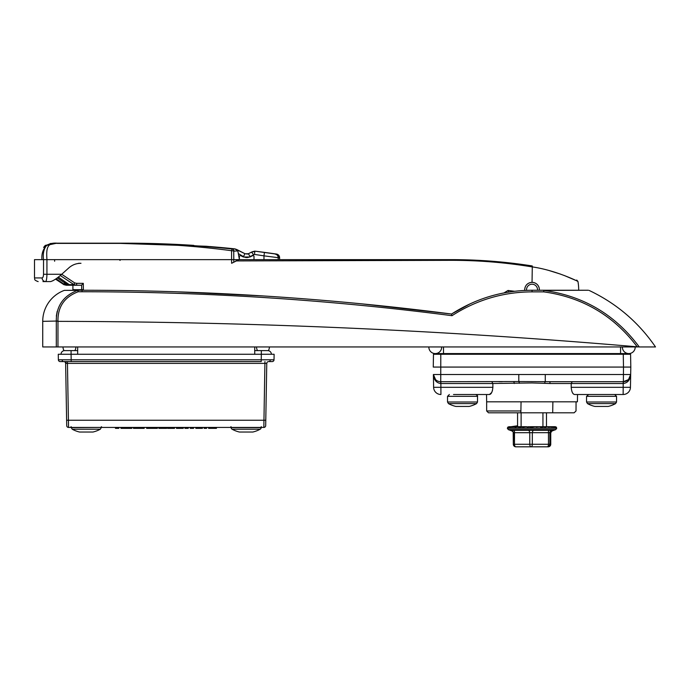 <?xml version="1.0" encoding="UTF-8"?>
<svg xmlns="http://www.w3.org/2000/svg" width="690" height="690" viewBox="0 0 690 690"><rect width="100%" height="100%" fill="white"/><g stroke="black" fill="none" stroke-linecap="round" stroke-linejoin="round"><path stroke-width="1.03" d="M521.114 412.801L521.114 426.705L517.578 426.705L517.578 412.801M546.48 412.801L546.48 426.705L540.882 427.205L539.684 426.705L542.944 426.705L542.944 412.801M536.121 426.998L539.58 426.705A0.552 0.517 -90 0 1 539.632 426.705L508.72 427.015A0.552 0.517 73.8 0 0 508.582 427.041L508.582 427.041A0.552 0.517 73.8 0 0 508.332 427.205M525.202 426.808L526.505 426.705A0.552 0.535 90 0 1 526.556 426.705L522.796 427.205L522.434 426.705L525.918 426.705L518.699 427.205L518.604 426.705L521.114 426.705M71.079 350.606L77.668 350.606L64.679 350.606L71.079 350.606L71.079 354.263L71.079 350.606M254.731 350.606L267.72 350.606A3.657 3.657 90 0 1 271.377 354.263A3.657 3.657 0 0 0 267.72 350.606L254.731 350.606M61.022 354.263A3.657 3.657 0 0 1 64.679 350.606A3.657 3.657 0 0 0 61.022 354.263A3.657 3.657 0 0 1 64.679 350.606A3.657 3.657 0 0 0 61.022 354.263L71.079 354.263L71.174 359.783L274.025 359.783A1.829 1.829 0 0 1 272.196 361.586L268.979 361.586A1.829 1.294 -90 0 0 270.273 359.801M539.364 290.248A7.348 7.348 0 0 0 532.033 282.348C527.565 282.779 525.107 285.229 524.676 289.697L524.711 290.43M72.916 290.248A36.587 36.587 0 0 1 72.916 289.697L72.916 285.246M81.351 285.246L71.217 285.246L69.285 284.685A1.466 0.957 -59.7 0 0 69.448 284.754L71.536 285.246L66.663 285.246M549.197 270.575L560.461 274.094M564.239 275.483L575.745 280.399M577.038 281.02L577.944 281.46L576.728 280.037M278.32 255.007L276.975 254.205L279.45 256.939L276.474 254.058A1046.523 1046.523 0 0 0 255.378 251.212L276.474 254.058A3.657 3.657 0 0 1 279.605 257.68L278.217 257.68L278.199 259.638L263.968 259.638L451.545 259.638C478.601 259.647 505.425 261.743 532.033 265.917L532.033 266.875C555.64 270.195 578.341 281.511 577.944 281.46C578.41 281.546 555.648 270.187 532.033 266.875L531.749 266.832C505.278 262.493 478.558 260.328 451.596 260.32L235.954 260.923M235.635 261.096L238.291 259.638L263.968 259.638L263.985 255.852L254.463 254.42L250.108 256.594C247.882 257.836 245.649 257.836 243.406 256.594L238.326 253.575L239.37 259.44L239.37 256.154L240.43 255.507L243.337 256.999L250.03 256.999L252.937 255.507L253.998 256.154L253.998 259.638M463.62 259.785L495.127 261.476L463.62 259.785L451.545 259.638L451.596 260.32M532.033 265.917L491.452 261.174M489.788 261.053L493.307 261.32M474.272 260.139L475.539 260.199M482.767 260.579L486.26 260.803M78.556 263.295L80.989 263.295C76.538 263.287 72.605 264.719 69.181 267.582L61.712 274.275L74.71 282.917L76.642 283.349L76.642 285.246L73.942 284.608L60.271 275.526M81.67 290.248L81.644 285.099L83.317 283.349L83.369 290.248M503.916 292.94L508.038 290.464L514.567 291.275M63.739 284.582A1.466 0.587 -61.1 0 0 63.765 284.591L55.528 279.122L64.067 284.754L68.577 285.246L66.645 283.418L67.223 283.418M511.713 291.646L508.858 292.068L508.038 290.464M532.309 265.969L532.033 282.348M57.279 277.889L64.851 282.952L65.171 284.754L67.724 285.246L64.153 284.228L56.054 278.769M58.322 277.095L69.448 284.754M66.645 283.09L65.36 283.418L68.577 285.246M66.231 285.246L63.765 284.591A1.466 0.587 -61.1 0 0 63.782 284.608L64.86 284.608L65.231 283.314M69.164 284.591A1.466 0.957 -59.7 0 0 69.285 284.685L69.052 284.539A1.466 0.863 -56.7 0 0 69.207 284.608L73.942 284.608L74.71 282.917M68.931 284.427A1.466 0.863 -56.7 0 0 69.052 284.539L58.296 277.121M64.851 282.003L64.153 284.228M66.62 284.34A1.466 1.199 90 0 0 67.724 285.246M76.642 283.349L83.317 283.349L81.644 285.099M63.032 347.173A6.408 6.408 0 0 0 64.067 350.658A6.408 6.408 0 0 1 63.032 346.949A6.408 6.408 0 0 0 63.032 347.173A6.408 6.408 0 0 1 63.032 346.949A6.408 6.408 0 0 0 63.032 347.173M269.367 347.173A6.408 6.408 0 0 1 268.332 350.658A6.408 6.408 0 0 0 269.367 346.949A6.408 6.408 0 0 1 269.367 347.173A6.408 6.408 0 0 0 269.367 346.949A6.408 6.408 0 0 1 269.367 347.173M257.551 350.606A6.408 6.408 0 0 1 256.559 346.949A6.408 6.408 0 0 0 256.559 347.173A6.408 6.408 0 0 1 256.559 346.949A6.408 6.408 0 0 0 256.559 347.173M74.848 350.606A6.408 6.408 0 0 0 75.84 346.949A6.408 6.408 0 0 1 75.84 347.173M72.217 429.214L100.317 429.214A29.265 29.265 0 0 1 92.952 432.035L79.574 432.035A29.265 29.265 0 0 1 72.217 429.214L71.268 427.61L101.266 427.429M428.861 347.173A6.408 6.408 0 0 0 435.269 353.582A6.408 6.408 0 0 0 441.669 346.949A6.408 6.408 0 0 1 441.678 347.173A6.408 6.408 0 0 0 441.669 346.949A6.408 6.408 0 0 1 435.269 353.582A6.408 6.408 0 0 1 428.87 346.949A6.408 6.408 0 0 0 428.861 347.173A6.408 6.408 0 0 1 428.87 346.949A6.408 6.408 0 0 0 428.861 347.173M635.197 347.173A6.408 6.408 0 0 1 628.797 353.582A6.408 6.408 0 0 1 622.389 346.949A6.408 6.408 0 0 0 622.389 347.173A6.408 6.408 0 0 1 622.389 346.949A6.408 6.408 0 0 0 628.797 353.582A6.408 6.408 0 0 0 635.197 346.949A6.408 6.408 0 0 1 635.197 347.173A6.408 6.408 0 0 0 635.197 346.949A6.408 6.408 0 0 1 635.197 347.173M202.455 428.343L200.773 428.343L202.455 428.343M264.943 363.38L266.771 363.38L265.779 420.245L266.771 363.38L67.456 363.38L67.456 361.586L63.799 361.586A1.829 1.829 0 0 1 65.628 363.38L66.62 420.245L65.628 363.38L67.456 363.38L68.543 427.429A1.829 1.829 0 0 1 66.714 425.635L66.62 420.245L263.951 420.245L264.943 361.586M63.42 361.586L60.203 361.586A1.829 1.829 0 0 1 58.374 359.783L71.174 359.783L71.174 361.586L63.42 361.586A1.829 1.294 -90 0 1 62.126 359.801M265.685 425.635A1.829 1.829 0 0 1 263.856 427.429A1.829 1.829 0 0 0 265.685 425.635L265.779 420.245L263.951 420.245L263.856 427.429L68.543 427.429M67.456 361.586L261.225 361.586L261.32 354.263L274.12 354.263L274.025 359.783M271.377 354.263A3.657 3.657 0 0 0 267.72 350.606A3.657 3.657 90 0 1 271.377 354.263L58.279 354.263L58.374 359.783L58.279 354.263M266.237 363.363L266.771 363.38A1.829 1.829 0 0 1 268.6 361.586M118.844 427.429L118.775 428.343L115.48 428.343L115.42 427.429M131.825 428.343L131.893 427.429L131.833 428.343L127.236 428.343L127.245 427.429M127.236 428.343L121 428.343L120.94 427.429M144.253 427.429L144.184 428.343L133.437 428.343L133.377 427.429M137.672 428.343L137.664 427.429M140.889 428.343L140.829 427.429M140.13 428.343L140.199 427.429M157.449 427.429L157.389 428.343L146.625 428.343L146.556 427.429M149.92 428.343L149.98 427.429L149.92 428.343M154.094 428.343L154.025 427.429M152.404 428.343L152.412 427.429M171.025 427.429L170.965 428.343L174.51 428.343L174.57 427.429M170.965 428.343L167.67 428.343L167.61 427.429M179.279 427.429L179.297 428.343L183.264 428.343L183.324 427.429M176.468 428.343L176.399 427.429L176.459 428.343L179.297 428.343M188.301 427.429L188.232 428.343L184.937 428.343L184.877 427.429M193.623 427.429L193.562 428.343L190.268 428.343L190.199 427.429M200.712 427.429L200.773 428.343L195.848 428.343L195.788 427.429M200.083 428.343L200.074 427.429M204.197 427.429L204.128 428.343L206.586 428.343L206.655 427.429M216.134 428.343L212.304 428.343L212.347 427.429M212.304 428.343L211.968 427.429L211.899 428.343L208.604 428.343L208.544 427.429M166.35 428.343L162.521 428.343L162.564 427.429M162.521 428.343L162.185 427.429M158.821 428.343L158.76 427.429L158.821 428.343L162.116 428.343M576.064 401.822L576.021 410.973L574.123 412.801L488.486 412.801L486.657 410.973L486.657 401.822L577.409 401.822L577.539 394.507M491.815 381.699L492.832 383.502L440.738 383.502C436.373 382.924 433.924 379.931 433.389 374.515L433.613 387.323L433.389 374.515L630.677 374.515L630.807 367.071L630.453 387.323L630.677 374.515A7.314 7.314 0 0 1 623.363 381.699L550.551 381.699A1.829 0.716 -90 0 0 549.835 383.502L532.033 382.959L492.832 383.502L492.876 387.323C492.444 391.817 491.306 394.214 489.477 394.507L491.685 392.532M491.703 392.489L492.488 390.454M623.363 381.699L623.329 383.502C627.684 382.924 630.134 379.931 630.677 374.515L628.486 379.603L623.363 381.699L623.493 367.071L433.26 367.071L433.484 354.263L440.798 354.263L440.738 383.502M623.268 354.263L630.582 354.263L630.807 367.071L623.493 367.071L623.268 354.263L440.798 354.263M498.939 381.699L502.26 381.699M565.127 381.699L561.807 381.699M518.794 374.515L518.794 381.544L440.548 381.699M630.807 367.071L630.643 357.92M572.907 393.36L573.476 393.99M571.191 387.323L630.453 387.323A7.314 7.314 0 0 1 623.139 394.507L574.589 394.507C572.76 394.223 571.622 391.825 571.191 387.323L571.225 383.502L549.835 383.502M489.477 394.507L453.502 394.507M471.537 394.507L486.528 394.507L486.657 401.822M433.984 377.275L433.389 374.515L435.571 379.603M433.389 374.515A7.314 7.314 0 0 0 440.703 381.699A7.314 7.314 0 0 1 433.389 374.515M519.303 383.304A1.829 0.509 -93.5 0 0 518.794 381.544L550.551 381.699M545.273 374.515L545.273 381.544A1.829 0.509 -86.5 0 0 544.764 383.304M623.329 383.502L571.225 383.502L572.252 381.699M433.613 387.323A7.314 7.314 0 0 0 440.927 394.507A7.314 7.314 0 0 1 433.613 387.323L492.876 387.323M513.515 381.699A1.829 0.716 -90 0 1 514.231 383.502M486.657 410.973L520.898 410.973L520.864 412.801M521.053 401.822L520.898 410.973M231.133 427.61L261.13 427.61A1.829 1.829 0 0 1 260.182 429.214A29.265 29.265 0 0 1 252.825 432.035L239.447 432.035A29.265 29.265 0 0 1 232.09 429.214A1.829 1.829 0 0 1 231.133 427.61L231.133 427.429M260.182 429.214L232.09 429.214M528.566 426.705L529.998 426.834M531.343 426.705L534.138 426.705M535.5 426.713L536.855 426.705M546.67 446.818L548.188 446.818A2.562 2.562 -90 0 0 550.741 444.265L550.749 432.665L514.49 432.699A2.562 1.371 99.8 0 0 513.834 430.293L511.583 430.293A2.562 2.527 161.5 0 1 513.317 432.63M512.428 430.293L511.583 430.293M517.388 446.818L515.879 446.818A2.562 1.389 90 0 1 514.49 444.265L514.49 432.699L513.601 432.501L513.317 444.265A2.562 2.562 -90 0 0 515.879 446.818L516.086 446.818M534.905 446.818L547.299 446.818A2.562 2.562 -90 0 0 549.861 444.265L550.749 444.265L550.741 432.699A2.562 2.527 18.5 0 1 550.853 431.949M519.432 446.818L531.145 446.818A2.562 1.389 -90 0 1 529.765 444.265L529.765 432.699A2.562 1.371 -99.8 0 0 528.514 430.293L548.964 430.293A2.562 1.156 80.7 0 0 548.472 432.699L548.472 444.265L549.861 444.265L549.861 432.699A2.562 2.527 161.5 0 1 551.629 430.293L552.483 430.293M542.944 426.705L555.165 426.705L556.33 427.205L555.165 426.705L555.631 427.205L554.337 426.705L548.326 427.024M552.034 430.965L555.761 429.611L508.297 429.611L507.34 428.24L556.727 428.24L556.33 427.205A0.552 0.543 -12.5 0 0 556.175 427.084M555.924 427.024L551.345 427.024M544.66 427.015L547.248 426.705L545.014 427.205L543.642 426.705L544.703 427.024M539.632 426.705L536.216 427.015M532.068 426.834L535.293 426.705A0.552 0.543 -90 0 1 535.337 426.705L531.817 427.205L525.918 426.705M520.821 426.834L522.434 426.705A0.552 0.5 -90 0 1 522.787 426.86M516.974 426.843L507.797 427.127A0.552 0.543 52.7 0 0 507.711 427.205M513.714 426.851L509.306 426.86M509.807 427.205A0.552 0.483 79.6 0 1 510.091 427.024L510.091 427.024A0.552 0.483 79.6 0 1 510.16 427.015L517.302 426.705L508.806 426.748M512.73 426.86L511.143 426.851M512.523 426.705L517.578 426.705L510.143 427.024M539.408 426.705L547.351 426.705M547.248 426.705L543.694 426.705A0.552 0.474 90 0 1 543.815 426.713M546.48 426.705L550.396 426.705M540.098 446.792L529.152 446.818M547.506 446.818L547.299 446.818A2.562 1.173 -90 0 0 548.472 444.265L513.317 444.265L513.188 431.88M523.96 446.792L516.551 446.818M516.758 446.818L520.519 446.818M551.629 430.293L548.964 430.293M531.145 446.818A2.562 1.173 -90 0 0 532.318 444.265L532.318 432.699A2.562 1.156 99.3 0 1 533.43 430.293M513.834 430.293L528.514 430.293M550.56 426.86L552.656 426.705M547.575 426.86L550.292 426.705M540.563 427.015L543.608 426.705L540.641 426.705M529.687 426.765L530.877 426.705A0.552 0.552 90 0 1 530.929 426.705L527.22 427.205M518.699 427.205L522.339 426.705M515.525 426.86L518.518 426.705L515.085 427.205M552.88 426.86L553.691 427.015A0.552 0.509 76.1 0 1 554.079 427.205M544.031 426.86L545.014 427.205M531.757 426.765L531.817 427.205M526.556 426.705L522.796 427.205M608.071 406.427L595.004 406.427M615.264 403.607L587.492 403.607L586.543 402.003L616.541 402.003L616.541 396.336L586.543 396.336L588.673 394.507M448.474 403.607L476.574 403.607A29.265 29.265 0 0 1 469.209 406.427L455.831 406.427A29.265 29.265 0 0 1 448.474 403.607L447.525 402.003L477.523 402.003L477.523 396.336L447.525 396.336L449.354 394.507M537.493 290.248A5.486 5.486 0 0 0 533.379 284.375A5.486 5.486 0 0 0 526.582 290.343M524.754 290.421A7.314 7.314 0 0 1 533.827 282.607A7.314 7.314 0 0 1 539.33 290.248M470.321 303.721L451.545 314.028L361.267 303.798M263.839 295.984L177.425 291.827M57.96 346.949L42.728 346.949L42.728 321.342A32.999 32.999 0 0 1 64.368 290.361L82.058 290.248C205.758 290.257 328.923 298.184 451.553 314.028L451.545 314.028C476.221 298.304 503.053 290.378 532.033 290.248L588.329 290.248L543.901 290.421C583.507 295.872 615.299 314.718 639.259 346.949L637.241 346.829C444.489 330.269 251.402 321.781 57.969 321.359L57.96 346.949L637.56 346.949M589.105 290.421C616.317 303.298 638.448 322.144 655.5 346.949L639.259 346.949M57.21 311.302L56.33 316.141M637.241 346.829C613.6 315.528 582.429 297.209 543.746 291.87L532.033 291.87C503.174 291.991 476.497 299.934 451.993 315.692C329.216 299.762 205.913 291.784 82.058 291.758L78.16 291.758C64.532 296.924 57.796 306.679 57.943 321.022L56.287 321.342C56.157 306.188 63.264 295.863 77.599 290.361L64.368 290.361M622.164 353.582L622.139 354.263M441.928 354.263L441.902 353.582M451.993 315.692L451.553 314.028L452.424 313.467M78.16 291.758L77.599 290.361A1.829 1.63 90 0 1 78.16 290.248L78.16 291.758M57.943 321.022L42.728 321.342M543.746 291.87L543.737 290.248L543.746 291.87M239.37 259.44L231.624 263.295L231.564 250.703C194.675 245.804 157.562 243.372 120.224 243.389L57.253 243.389C46.066 242.13 46.403 250.28 46.937 259.638L34.5 259.638L34.5 277.932L42.125 277.932C42.927 277.785 43.401 276.569 43.53 274.275L43.53 259.638C42.797 254.153 43.634 249.651 46.058 246.114C48.809 243.794 52.535 242.811 57.253 243.182L57.227 243.182M41.935 259.638C41.469 254.136 42.849 249.625 46.058 246.114M57.253 243.389L120.207 243.182C157.639 243.156 194.925 245.088 232.073 248.978L206.457 246.278L124.769 243.182L56.856 243.182L46.359 245.39L43.608 247.425L45.273 245.39L55.804 243.182M55.769 243.182L50.189 243.536M43.53 274.31L43.41 275.715M254.817 251.169L252.178 251.781M237.196 249.728L234.315 248.805A1046.523 1046.523 0 0 0 220.697 247.477L210.183 246.572M193.787 245.381L125.244 243.182L193.787 245.381A1046.523 1046.523 0 0 0 125.96 243.182L125.244 243.182L125.96 243.182M120.224 243.389L206.457 246.278L235.247 248.969L245.01 253.748L237.679 249.978M276.345 254.058L255.352 251.22L276.975 254.205L255.352 251.22L252.169 251.79M234.315 248.805L237.653 249.961L234.324 248.814M239.672 250.996L239.154 250.737M243.406 256.594L245.01 253.748L248.357 253.748L251.643 252.057L254.843 251.488L254.463 254.42M237.058 250.832A3.105 2.484 94.7 0 0 235.169 249.237L237.731 250.004L237.809 250.893L233.738 251.169L233.798 262.105M57.563 243.182L125.244 243.182M236.903 249.573L234.876 248.892M275.103 254.058C277.026 254.498 278.07 255.697 278.217 257.68L263.985 255.852L264.391 252.73M238.291 259.638L46.937 259.638L46.937 274.275C46.834 278.751 46.377 281.192 45.566 281.589L42.944 281.589M238.326 253.575L237.809 250.893M52.785 280.804L55.381 279.226M43.53 274.275L61.712 274.275C57.244 278.26 53.553 280.701 50.655 281.589L45.566 281.589A3.657 3.441 -90 0 1 42.125 277.932M250.108 256.594L248.357 253.748L246.899 254.144M233.738 251.169A3.105 1.604 -1.1 0 0 231.564 250.703L232.073 248.978A3.105 2.372 94.6 0 1 233.979 250.867M253.394 254.636L251.643 252.057M43.608 247.425A0.88 0.819 -99.3 0 1 44.212 247.115L45.505 246.528M251.056 252.531A0.88 0.88 -117.2 0 0 250.548 252.618M255.352 251.22L254.506 251.177M46.359 245.39L46.359 245.821M45.273 245.39L45.773 245.787M54.622 259.638L54.622 261.243M261.32 354.263L261.32 350.606L261.32 354.263M72.916 289.697L83.369 289.697M254.731 346.949L254.731 353.582M77.668 346.949L77.668 353.582M620.56 346.949L620.56 353.582L628.797 353.582M443.498 346.949L443.498 354.263M64.869 361.586A1.829 1.294 -90 0 1 66.162 363.363L65.99 363.371M67.456 363.38L65.628 363.38M214.366 428.343L214.409 427.429M164.582 428.343L164.625 427.429M440.858 381.699L440.927 394.507M630.453 387.323A7.314 7.314 0 0 1 623.139 394.507L623.208 381.699M556.727 428.162L507.34 428.162L508.797 426.705M547.205 426.705L543.755 426.705L547.205 426.705M543.608 426.705L539.735 426.705L543.608 426.705A0.552 0.474 -90 0 1 543.642 426.705M535.587 426.705L537.493 426.705M535.293 426.705L533.56 426.705M540.046 426.86A0.552 0.517 90 0 0 539.684 426.705L540.624 427.024M56.304 346.949L56.304 321.514M620.56 354.263L620.56 353.582L435.269 353.582M532.033 291.87L532.033 290.248M82.058 291.758L82.058 290.248M56.856 243.182L56.839 243.182C53.389 242.828 49.887 243.57 46.325 245.407L43.996 247.158L45.074 247.089L44.108 247.124M578.668 290.248A46.644 46.644 0 0 0 578.677 289.697A46.644 46.644 0 0 0 577.944 281.46M55.528 279.122L63.765 284.591M120.103 260.389L119.344 259.638L120.095 260.251M100.317 429.214L101.266 427.61M101.352 426.705L102.086 427.429M261.225 426.705L261.959 427.429M231.047 426.705L230.313 427.429M71.174 426.705L70.44 427.429M216.444 428.343L216.505 427.429M166.661 428.343L166.721 427.429M552.69 412.801L552.888 401.822M555.761 429.611L556.727 428.24M512.032 430.965L508.297 429.611M548.188 446.818A2.562 2.562 0 0 0 550.749 444.265M513.317 444.265A2.562 2.562 0 0 0 515.879 446.818M550.749 432.665L552.034 430.974M512.032 430.974L513.222 431.974M555.157 426.705L556.175 427.024M512.351 427.024L515.223 426.705M510.462 426.705L508.702 427.024M508.961 427.015L517.578 425.782M521.114 425.402L521.114 425.851M517.578 426.187L512.247 426.705M586.543 402.003L586.543 396.336M587.492 403.607A29.265 29.265 0 0 0 594.849 406.427M608.226 406.427A29.265 29.265 0 0 0 615.584 403.607L616.541 402.003M616.541 396.336L614.712 394.507M447.525 402.003L447.525 396.336M477.523 396.336C477.92 395.957 477.308 395.344 475.695 394.507M476.574 403.607L477.523 402.003M279.605 259.638L279.605 257.68M34.5 277.932C35.199 279.019 33.154 279.847 38.157 281.589M278.717 256.249L279.407 256.809L278.795 255.533"/></g></svg>
